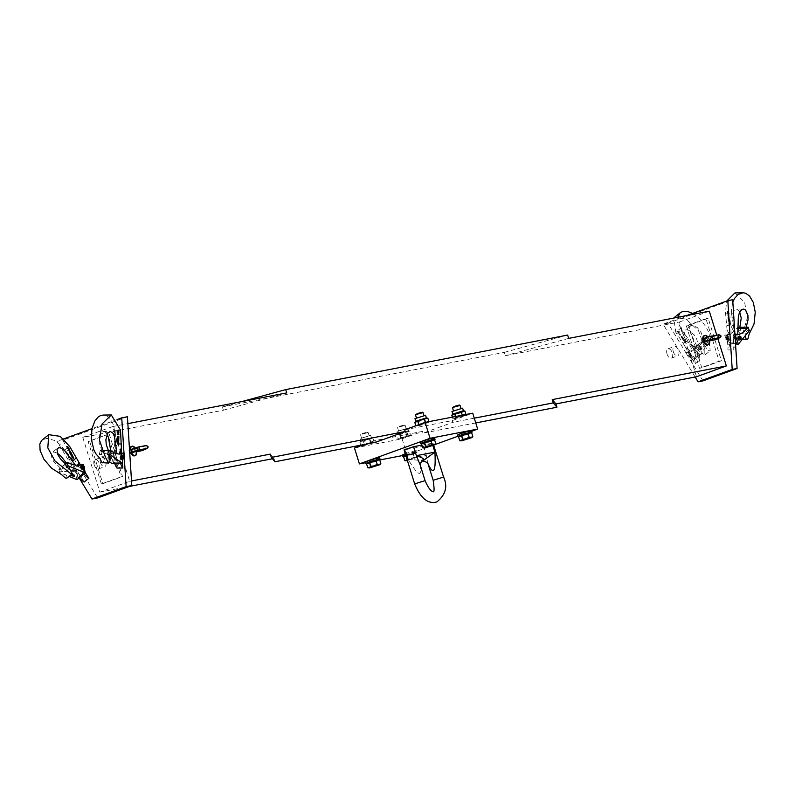 <?xml version="1.0" encoding="UTF-8"?>
<svg xmlns="http://www.w3.org/2000/svg" width="795" height="795" viewBox="0 0 795 795"><rect width="100%" height="100%" fill="white"/><g stroke="black" fill="none" stroke-linecap="round" stroke-linejoin="round"><path stroke-width="0.6" stroke-dasharray="3.98 2.98" d="M691.511 355.057A1.461 0.725 51.4 0 0 689.981 354.312A1.461 0.725 51.4 0 0 690.328 355.912A1.461 0.725 51.4 0 0 691.809 356.597A1.461 0.725 51.4 0 0 691.511 355.057M691.382 355.166A1.461 0.725 51.4 0 0 689.851 354.421A1.461 0.725 51.4 0 0 690.199 356.021A1.461 0.725 51.4 0 0 691.68 356.707A1.461 0.725 51.4 0 0 691.382 355.166M691.113 356.488L689.434 354.471L688.907 354.828A1.739 0.865 -128.6 0 1 690.07 355.107A1.739 0.865 -128.6 0 1 691.113 356.488A1.739 0.865 -128.6 0 1 691.004 357.591L691.113 356.488M691.6 355.027L690.139 353.914L689.295 354.451L689.921 356.1L691.392 357.213L692.226 356.677L691.6 355.027L690.905 355.584M692.226 356.677L691.531 357.233M690.139 353.914L689.434 354.471M688.907 354.828L688.798 355.922A1.739 0.865 -128.6 0 1 688.907 354.828M689.295 354.451L688.599 355.017M688.798 355.922L691.004 357.591A1.739 0.865 -128.6 0 1 689.851 357.303A1.739 0.865 -128.6 0 1 689.414 356.895A1.739 0.865 -128.6 0 1 689.166 356.587A1.739 0.865 -128.6 0 1 688.798 355.922L689.851 357.303M689.921 356.1L689.215 356.667M691.392 357.213L690.686 357.77M737.999 337.378A1.461 0.785 -90.7 0 1 738.664 336.673A1.461 0.785 -90.7 0 1 739.459 337.984A1.461 0.785 -90.7 0 1 738.694 339.594A1.461 0.785 -90.7 0 1 737.929 337.696M739.628 337.974A1.461 0.785 -90.7 0 1 738.863 339.594A1.461 0.785 -90.7 0 1 738.058 338.143A1.461 0.785 -90.7 0 1 738.833 336.673A1.461 0.785 -90.7 0 1 739.628 337.974M739.27 336.305L739.916 337.925L740.791 337.915M739.916 337.925L739.489 339.753L740.364 339.743M739.489 339.753L738.426 339.962M120.443 457.97A1.461 0.785 -90.7 0 1 120.413 457.403A1.461 0.785 -90.7 0 1 121.178 456.082A1.461 0.785 -90.7 0 1 121.983 457.542A1.461 0.785 -90.7 0 1 121.208 459.013A1.461 0.785 -90.7 0 1 120.532 458.308M120.582 457.403A1.461 0.785 -90.7 0 1 121.347 456.082A1.461 0.785 -90.7 0 1 122.142 457.532A1.461 0.785 -90.7 0 1 121.377 459.003A1.461 0.785 -90.7 0 1 120.582 457.403M120.9 455.724L122.847 455.913M121.973 455.923L122.43 457.741L123.305 457.731M122.43 457.741L121.814 459.371M72.633 475.022A1.461 0.725 51.4 0 0 74.323 476.016A1.461 0.725 51.4 0 0 73.975 474.416A1.461 0.725 51.4 0 0 72.494 473.731A1.461 0.725 51.4 0 0 72.633 475.022M72.494 475.132A1.461 0.725 51.4 0 0 74.183 476.125A1.461 0.725 51.4 0 0 73.846 474.526A1.461 0.725 51.4 0 0 72.365 473.84A1.461 0.725 51.4 0 0 72.494 475.132M71.232 475.052L72.106 476.503A1.739 0.865 -128.6 0 1 71.918 476.314A1.739 0.865 -128.6 0 1 71.669 476.006A1.739 0.865 -128.6 0 1 71.232 475.052A1.739 0.865 -128.6 0 1 71.59 474.178L71.232 475.052M72.206 475.181L73.617 476.533L74.69 476.324L74.342 474.774L72.931 473.432L71.858 473.631L72.206 475.181L71.5 475.748L72.911 477.089L73.985 476.881L73.706 476.195A1.739 0.865 -128.6 0 1 73.349 477.07A1.739 0.865 -128.6 0 1 72.106 476.503L71.5 475.748M71.858 473.631L71.162 474.198M73.617 476.533L72.911 477.089M74.69 476.324L73.985 476.881M73.706 476.195L73.647 475.331L71.59 474.178A1.739 0.865 -128.6 0 1 72.832 474.744A1.739 0.865 -128.6 0 1 73.706 476.195M74.342 474.774L73.647 475.331M72.931 473.432L72.226 473.989M83.485 469.11L82.859 467.45L81.388 466.347L81.945 465.9L83.445 467.062A1.461 0.725 -128.6 0 1 83.694 468.523M81.388 466.347L80.553 466.884M81.865 466.248A1.461 0.725 -128.6 0 1 83.237 466.804L84.032 468.662M82.859 467.45L83.405 467.013M72.941 474.953L73.985 475.559L72.862 474.158L73.965 475.569L72.852 474.168L72.931 474.963M65.458 463.902L58.83 469.209L60.519 469.905A39.651 19.716 51.4 0 0 74.77 471.018L74.939 470.878A39.651 19.716 -128.6 0 1 74.909 470.888L76.091 469.746A39.651 19.716 -128.6 0 1 74.323 470.233L71.659 470.491L66.402 463.147M77.016 479.663L74.77 471.018M58.83 469.209L59.695 472.528L69.066 476.394M71.659 470.491L76.37 466.725L78.655 466.536L78.596 465.244L79.023 466.466A39.651 19.716 51.4 0 0 80.792 465.989L82.73 473.442L78.029 477.199L76.091 469.746L74.969 470.978L56.982 441.334L62.656 440.241L97.666 497.928M65.637 464.081L60.549 468.146L61.364 471.187L64.494 472.389L69.394 468.474M110.873 457.88L110.416 456.062L109.342 455.853L108.726 457.483L109.183 459.311L110.257 459.51L110.873 457.88L111.558 457.88L110.942 459.5L110.257 459.51M110.942 459.5L109.869 459.301L109.412 457.473L110.028 455.853L111.101 456.052L110.416 456.062M111.101 456.052L111.558 457.88M110.028 455.853L109.342 455.853M109.869 459.301L109.183 459.311M109.601 456.231A1.461 0.785 89.3 0 0 109.511 456.221A1.461 0.785 89.3 0 0 108.746 457.542A1.461 0.785 89.3 0 0 109.551 459.152A1.461 0.785 89.3 0 0 110.316 457.751A1.461 0.785 89.3 0 0 109.601 456.231M109.412 457.473L108.726 457.483M109.929 457.522A1.501 0.805 89.4 0 0 111.071 459.043A1.501 0.805 89.4 0 0 111.191 456.459A1.501 0.805 89.4 0 0 109.929 457.522M120.691 457.453L121.168 456.648L121.188 458.447L121.178 456.648L121.208 458.447L120.711 457.453M108.368 450.457L100.16 450.556L101.362 451.421A39.651 21.306 89.4 0 0 109.283 454.154A39.651 21.306 89.4 0 0 113.745 453.22L115.504 453.398A39.651 21.306 -90.6 0 1 113.665 453.905L119.727 454.034M121.347 453.339L119.568 462.143L113.715 462.203L115.513 453.2L113.556 463.048M108.478 450.765L102.157 450.835L101.442 454.452L103.718 456.022L109.819 455.952M76.221 469.974L78.268 477.845M83.574 465.9L84.161 468.156M83.187 464.399L81.766 465.542L83.137 464.31M83.992 474.088L81.766 465.542M115.523 453.299L113.745 453.22M111.717 463.415L113.755 453.319M100.16 450.556L99.365 454.472L109.67 461.935M60.549 468.146L53.782 461.736L51.128 456.062L52.043 452.584L57.687 448.072M57.25 453.09L54.159 452.027L52.043 452.584M75.296 465.025L76.37 466.725M70.526 447.963L66.094 451.51L64.812 450.328L67.664 447.575M67.933 447.833L69.662 446.452M64.812 450.328L60.102 444.554L54.428 440.43L47.014 438.373L42.185 439.933M66.77 478.232L66.939 476.463L64.494 472.389M61.364 471.187L59.695 472.528M80.792 465.989L81.716 465.453M79.281 477.775L78.029 477.199M83.922 474.059L82.73 473.442M118.684 431.993L118.147 431.437L118.763 431.258M118.157 431.993L118.147 431.437M118.167 431.258L117.928 431.993M117.6 437.647L118.505 437.737L118.475 438.89M118.385 442.547L118.346 444.186M118.773 439.546L118.425 441.046L117.501 441.404M117.561 439.019L118.455 439.546M117.63 436.286L118.544 436.375L118.515 437.528M118.703 430.194L118.475 430.97L118.952 430.512M116.964 453.726L119.151 453.905M117.918 441.603L118.067 442.388M118.445 433.484L118.584 434.776M117.968 433.514L118.425 434.219L118.445 433.682M127.419 416.759L62.656 440.241M117.531 419.382L91.991 428.644M63.54 438.959L56.982 441.334M109.253 434.1L122.48 476.573L102.853 483.688L89.626 441.215L107.792 434.378L121.019 476.861L101.402 483.976L88.165 441.493L107.792 434.378M89.626 441.215L88.165 441.493M122.48 476.573L121.019 476.861M102.853 483.688L101.402 483.976M74.969 470.978L79.003 477.646M124.02 453.09L122.43 453.12M124.04 453.995L123.99 453.21M109.283 454.154L111.578 454.124L110.734 450.526M123.305 457.632L123.116 458.586M120.393 463.316L122.43 453.22M115.394 448.837A5.476 2.942 -90.6 0 1 115.225 448.708L113.297 453.975L115.225 448.708A2.971 2.305 127.7 0 1 115.394 448.161L116.994 468.066M114.609 463.018A13.386 7.195 89.4 0 1 114.579 462.919L120.433 462.859L119.568 462.143M122.37 462.263L121.625 453.299M113.665 453.905L115.225 448.708L114.251 444.047L117.044 443.719L117.203 444.236L115.394 448.161M120.87 444.196L117.203 444.236M102.157 450.835L99.067 442.894L99.663 435.103L100.846 432.977L103.151 431.556L110.356 431.456M107.146 434.229L105.308 432.102L103.499 431.526M118.157 431.943L115.066 431.983L114.559 431.258L114.251 444.047M114.559 431.258L113.655 425.295L110.614 418.975L107.752 416.431L103.459 415.05M102.585 463.127L104.006 460.911L103.718 456.022M114.579 462.919L113.715 462.203M120.592 431.914L118.684 431.943M115.066 431.983L117.044 443.719L120.83 443.68M101.442 454.452L99.365 454.472M114.49 430.194L120.522 430.135M69.076 449.473L69.394 449.98M68.37 449.354L68.867 449.642L68.37 449.354M69.791 452.862L70.825 452.921L71.302 453.895M70.358 454.024L71.57 454.452L72.196 455.714M70.785 452.713L70 452.703M85.353 472.717L80.514 465.055M65.349 451.202L70.626 461.925A2.971 0.974 145.6 0 0 72.941 460.315L75.982 457.88M76.26 458.317L73.299 460.683L73.975 465.91A5.476 2.723 -128.6 0 1 73.726 465.81L73.955 470.292L73.726 465.81L70.626 461.925M73.975 465.91L84.161 482.028M74.323 470.233L73.726 465.81A2.971 1.878 113.5 0 1 73.657 465.314M66.094 451.51L73.299 460.683M68.171 447.853L68.201 448.44M68.181 447.287L68.648 448.519M67.158 447.426L67.654 448.062M69.235 451.709L70.258 451.769L70.745 452.743M67.585 446.522L67.804 447.188M67.664 446.83L66.72 446.462M72.027 457.423L72.812 456.976L73.498 458.367M108.726 456.241A1.461 0.785 89.3 0 0 108.637 456.231A1.461 0.785 89.3 0 0 107.872 457.701A1.461 0.785 89.3 0 0 108.677 459.162A1.461 0.785 89.3 0 0 109.442 457.761A1.461 0.785 89.3 0 0 108.726 456.241M405.867 455.664L416.679 452.603L417.872 456.439L416.59 457.622L411.88 459.331L405.808 460.762M416.679 452.603L413.798 453.955L415 457.791M417.872 456.439L416.202 457.304L417.872 456.439M413.798 453.955L407.259 456.022L408.451 459.858M407.398 460.583L417.137 457.304M407.259 456.022L403.592 456.728M406.384 460.394L407.666 459.212L411.095 458.685L407.229 460.037M406.474 455.376L407.666 459.212M413.012 453.319L414.205 457.155L416.202 457.304L411.095 458.685L414.205 457.155M472.111 437.32L460.752 440.837M471.624 432.689L468.752 434.04L469.944 437.876M468.752 434.04L462.203 436.097L463.396 439.933M462.203 436.097L458.536 436.813M380.139 464.409L368.781 467.917M379.652 459.768L376.77 461.12L377.963 464.956M376.77 461.12L370.231 463.177L371.424 467.023M370.231 463.177L366.565 463.892M354.461 448.012L402.071 438.8L407.02 454.7L434.507 444.862L423.725 448.002M434.597 439.844L431.715 441.195L432.917 445.031M431.715 441.195L425.176 443.262L426.368 447.098M425.176 443.262L421.509 443.968M134.782 451.053A1.491 1.252 -100.9 0 0 133.262 449.255A1.491 1.252 -100.9 0 0 133.818 452.176M135.14 450.944A1.491 1.252 79.1 0 1 135.905 448.748A1.491 1.252 79.1 0 1 137.446 450.278M708.017 340.151A1.491 1.252 79.1 0 1 708.782 337.954A1.491 1.252 79.1 0 1 710.323 339.485M707.659 340.26A1.491 1.252 -100.9 0 0 706.139 338.471A1.491 1.252 -100.9 0 0 706.695 341.393M452.405 417.117L452.911 418.727L453.796 418.756L462.332 415.318L465.353 415.358L463.117 415.964L462.014 412.426L464.896 411.075M465.135 415.189L465.959 414.493M464.002 415.994L456.578 418.021L455.475 414.483L462.014 412.426M463.117 415.964L461.498 416.898M458.437 417.862L453.796 418.756M456.578 418.021L455.724 418.597M452.802 414.056L463.445 410.747M451.808 415.199L455.475 414.483M455.137 418.13L455.515 416.51M451.997 411.482L462.64 408.173M459.44 409.415L453.538 411.005L459.44 409.415M460.106 405.45L452.544 407.815M452.941 407.03L459.341 405.043M404.695 429.797L452.305 420.585L472.717 413.191M421.41 425.027L416.978 426.09L418.11 425.285L428.396 422.453L419.541 425.186L418.448 421.648L427.869 418.23M460.712 416.252L463.425 415.517M423.675 423.417L425.265 422.364M418.11 425.285L420.625 424.381M402.071 438.8L422.473 431.407L374.872 440.609L375.409 442.348M374.872 440.609L363.981 444.554M407.02 454.7L402.628 455.545M379.712 459.977L365.591 462.71M403.492 437.787L399.06 438.85L400.193 438.045L410.478 435.213L401.624 437.946L400.531 434.408L409.942 430.989L408.451 430.651L397.888 433.941L408.451 430.651M366.465 444.942L361.775 446.005L365.67 444.296L373.372 442.437L364.597 445.101L363.494 441.573L372.915 438.154L371.424 437.816L360.86 441.106L371.424 437.816M410.19 435.103L411.045 434.527L410.399 435.272L411.045 434.527L409.942 430.989L399.736 433.762L396.864 435.113L400.531 434.408M368.731 443.332L370.351 442.398L369.258 438.86L359.837 442.278L363.494 441.573M365.67 444.296L363.166 445.21L363.812 444.455L362.709 440.927M370.351 442.398L371.454 442.596M372.03 443.073L371.146 443.044L370.043 439.506M371.146 443.044L369.526 443.978M360.86 441.106L359.837 442.278L360.741 445.18M373.372 442.437L374.018 441.692L372.915 438.154L369.258 438.86M360.93 438.512L370.669 435.253L360.93 438.512M367.459 436.505L361.556 438.085L367.459 436.505M361.824 445.846L360.89 445.677M364.597 445.101L363.742 445.677M409.057 435.908L408.173 435.879L407.07 432.351M398.852 438.681L397.967 438.651L399.06 438.85L397.967 438.651L396.864 435.113L397.888 433.941M401.624 437.946L400.769 438.522M241.75 401.604L222.381 406.891L223.405 410.19L82.789 437.389L99.842 492.135L129.674 481.323L112.622 426.577L127.856 423.626M129.674 481.323L131.513 480.965M452.305 420.585L452.842 422.324L423.019 433.136L475.748 422.94M474.267 418.18L452.842 422.324M716.762 335.152L717.855 338.66M703.545 341.979A4.959 2.673 -109.9 0 1 703.138 340.896A4.959 2.673 -109.9 0 1 702.76 338.909M704.499 335.639A4.959 2.673 -109.9 0 1 708.285 339.475A4.959 2.673 -109.9 0 1 707.838 344.841M130.668 452.762A4.959 2.673 -109.9 0 1 130.251 451.689A4.959 2.673 -109.9 0 1 129.883 449.702M131.622 446.432A4.959 2.673 -109.9 0 1 135.408 450.268A4.959 2.673 -109.9 0 1 134.961 455.634M223.405 410.19L286.737 392.899M704.4 341.84A4.959 2.673 -109.9 0 1 703.913 340.618A4.959 2.673 -109.9 0 1 703.545 338.561M707.947 337.06A4.959 2.673 -109.9 0 1 709.21 339.594A4.959 2.673 -109.9 0 1 709.498 340.846M696.519 376.741L679.477 321.995L505.352 355.673L504.328 352.364L222.381 406.891M568.683 338.382L505.352 355.673M679.477 321.995L709.299 311.183M272.447 458.755L273.967 458.467L274.991 461.766M99.842 492.135L129.436 486.411M423.019 433.136L422.473 431.407M100.428 462.501A4.959 2.673 70.1 0 0 104.761 466.645A4.959 2.673 70.1 0 0 105.586 461.08A4.959 2.673 70.1 0 0 101.382 457.334A4.959 2.673 70.1 0 0 100.428 462.501M673.305 351.708A4.959 2.673 70.1 0 0 677.638 355.862A4.959 2.673 70.1 0 0 678.463 350.287A4.959 2.673 70.1 0 0 674.259 346.541A4.959 2.673 70.1 0 0 673.305 351.708M94.148 464.777A4.959 2.673 -109.9 0 1 95.102 459.609A4.959 2.673 -109.9 0 1 99.305 463.356A4.959 2.673 -109.9 0 1 98.481 468.921A4.959 2.673 -109.9 0 1 94.148 464.777M686.304 325.821L699.54 368.294L719.157 361.178L705.93 318.706L686.304 325.821L688.569 325.384L701.796 367.856L721.423 360.741L708.196 318.268L688.569 325.384M719.157 361.178L721.423 360.741M705.93 318.706L708.196 318.268M695.148 377.009L663.06 324.131L686.721 315.545M734.918 334.943A39.651 21.306 89.4 0 0 734.948 334.943L733.388 334.963L734.958 335.053M702.949 380.875L685.926 352.831L687.128 351.738L685.876 352.741L667.939 323.187L732.702 299.705M694.154 346.252L692.733 347.385L694.154 346.252L701.677 353.765L700.256 354.908L692.902 347.365M726.481 335.152L724.712 335.172L726.481 335.152L729.75 344.215L731.022 343.659L730.754 342.903L736.269 342.874L733.417 334.963A39.651 21.306 89.4 0 0 734.938 334.824M735.643 334.685L733.099 330.283L733.457 325.374A2.971 0.576 179.2 0 1 730.645 325.374L732.861 329.796L733.805 349.85L727.962 349.909L727.067 330.044L729.422 334.834A39.651 21.306 -90.6 0 1 727.564 335.033L726.481 335.043L727.564 335.033L730.754 342.903M737.78 333.999L729.78 334.755L727.246 330.352L729.422 334.834M724.712 335.063A39.651 21.306 89.4 0 0 725.07 335.063A39.651 21.306 89.4 0 0 736.568 328.583L737.81 327.272M739.141 338.044L738.674 339.028L738.654 337.239L738.694 339.028L738.674 337.239L739.161 338.044M727.067 330.044L725.447 312.047L726.749 301.037M735.007 292.878L744.597 302.378L747.459 317.424L740.99 339.664L739.897 338.7L739.27 336.017L739.151 333.145L740.98 330.77L739.847 327.242M739.708 311.888L738.317 309.971L736.379 309.126L734.043 310.507L733.06 312.306L732.115 316.758L731.917 334.069M728.379 318.706L728.548 319.819L729.422 319.381L729.254 318.268L728.071 318.706L729.254 318.268M727.425 313.25L727.803 312.703L728.439 313.17L728.26 312.057L728.071 312.932L727.296 312.375L727.803 313.528M729.045 316.947L729.224 318.06L728.339 318.507L728.17 317.384L729.045 316.947L728.17 317.384M729.552 323.009L728.945 322.343L729.393 323.088M728.647 320.455L728.876 321.915L729.82 321.896L729.462 319.59L728.329 320.455L728.876 321.915M727.733 311.133L727.216 311.67L728.061 310.974L727.882 312.067L726.988 311.401L727.554 312.067M728.757 315.377L728.369 314.363L728.011 315.227L727.733 314.601L727.922 315.834L728.409 314.8L728.757 315.377L728.369 314.363L728.101 314.82M730.068 323.486L729.104 323.356L729.343 324.946L730.138 323.943L729.104 323.356M727.405 312.852L728.21 313.17L728.041 312.057L727.832 312.932L727.296 312.375L727.554 313.528M728.071 318.706L728.548 319.819M728.24 319.828L729.422 319.381M729.134 319.391L728.965 318.268M728.767 323.356L729.005 324.956L729.75 323.486M728.548 321.915L729.82 321.896M729.512 321.896L729.462 319.59M727.316 312.067L727.852 311.908M727.514 311.143L728.21 311.898M726.878 325.94L730.555 325.89M734.848 333.314L733.099 330.283A2.971 2.077 -142.3 0 0 732.861 329.796M739.787 327.53L746.117 327.451L747.27 330.7L745.253 333.075L739.151 333.145M725.606 313.826L731.132 313.757L731.549 313.031L733.457 325.374M731.549 313.031L731.678 306.9L732.851 302.001M745.283 335.689L745.253 333.075M730.416 342.943L729.661 343.977L735.524 343.897A13.386 7.195 -90.6 0 1 733.805 349.85M731.132 313.757L730.645 325.374L726.859 325.413M729.661 343.977A13.386 7.195 -90.6 0 1 727.962 349.909M727.872 317.384L728.041 318.507L729.224 318.06M728.936 318.07L728.777 316.947M729.164 319.6L728.329 320.455M727.842 314.82L728.071 315.764M727.793 315.764L728.409 314.8M728.15 314.8L728.568 315.466M705.95 343.47L704.827 345.587L699.928 349.502L700.902 347.514L699.222 348.846L696.301 345.924L695.724 347.067A39.651 19.716 51.4 0 1 692.952 350.516A39.651 19.716 51.4 0 1 685.668 352.871L693.29 360.483L695.615 358.336L694.989 357.71L699.421 354.182L692.862 347.614A39.651 19.716 51.4 0 0 694.78 347.385L690.448 343.688L695.138 347.316L697.165 346.67L690.815 333.671L689.414 328.126L690.487 325.771L692.624 325.195L697.374 327.61L701.498 333.115L703.267 340.767L705.95 343.47L707.62 342.138L701.677 353.765M694.701 359.35L687.178 351.827M699.421 354.182L694.363 358.823A13.386 6.658 -128.6 0 1 695.118 363.872L685.419 347.196L690.08 351.151A39.651 19.716 -128.6 0 1 688.162 351.38L687.128 351.738M688.162 351.38L694.989 357.71M699.222 348.846L693.29 360.483M691.292 355.206L690.348 354.749L691.471 356.15L691.292 355.206M700.902 347.514L698.189 344.831L696.738 339.197L694.343 335.063L688.977 330.362L685.876 329.726L684.515 330.8L684.217 332.29L684.902 335.46L692.445 350.436L690.438 351.082L685.747 347.455L690.08 351.151M696.301 345.924L704.698 339.217L704.112 340.349A39.651 19.716 -128.6 0 1 701.339 343.798A39.651 19.716 -128.6 0 1 694.095 346.163M698.189 344.831L703.267 340.767M704.698 339.217L707.62 342.138M697.165 346.67L692.445 350.436M699.193 354.341L700.286 354.739M699.829 354.977L695.615 358.336M685.419 347.196L683.412 343.758L686.363 341.393L690.368 343.857A5.476 2.723 51.4 0 0 690.448 343.688L688.679 339.545L683.153 343.321L676.724 333.652L681.166 330.104L681.166 329.19L680.629 328.295L675.78 332.171L673.782 318.05M674.319 317.473L685.906 319.083L698.477 330.66L704.827 348.051L704.807 354.908L702.482 353.497L699.928 349.502M680.629 328.295L678.016 322.005L677.757 317.284M692.614 313.409L699.749 318.815L706.218 327.113L709.13 333.294L710.402 338.879L709.488 346.242L710.243 350.337L709.329 351.012L707.341 349.691L704.827 345.587M694.363 358.823L694.721 357.939M695.118 363.872L699.819 360.115A13.386 6.658 -128.6 0 0 699.063 355.067M690.368 343.857L699.819 360.115M681.166 329.19L688.679 339.545M694.78 347.385L690.448 343.688A2.971 2.504 -155.3 0 0 689.99 343.321M681.166 330.104L686.363 341.393M667.939 323.187L663.06 324.131M699.54 368.294L701.796 367.856M471.773 431.218L457.781 436.296M270.29 454.124L273.967 458.467M405.281 453.766A7.433 0.527 -17.3 0 1 405.609 453.637A7.433 0.527 -17.3 0 1 412.844 451.371A7.433 0.527 -17.3 0 1 416.679 450.666A7.433 0.527 -17.3 0 1 409.733 453.379A7.433 0.527 -17.3 0 1 402.479 455.088M471.624 430.741A7.433 0.527 -17.3 0 1 464.678 433.464A7.433 0.527 -17.3 0 1 457.423 435.163M379.642 457.821A7.433 0.527 -17.3 0 1 372.706 460.543A7.433 0.527 -17.3 0 1 365.452 462.243M434.597 437.906A7.433 0.527 -17.3 0 1 427.65 440.619A7.433 0.527 -17.3 0 1 420.396 442.328M421.867 445.121L432.997 443.083L423.477 446.273L404.079 449.91M676.724 333.652L675.78 332.171M681.871 337.666L682.557 338.6L683.322 338.213L682.637 337.289L681.633 337.865L682.637 337.289M678.91 332.956L679.536 333.055L678.86 332.141L679.019 332.866L678.205 332.409L678.99 333.363M681.832 336.186L682.517 337.12L681.752 337.497L681.077 336.573L681.832 336.186L680.838 336.762L681.752 337.497M685.042 341.234L684.584 340.618L684.893 341.303M682.935 339.127L683.819 340.33L684.843 340.3L683.442 338.392L682.686 339.326L683.819 340.33M678.731 332.002L677.559 331.535L678.165 331.237L678.443 332.151M680.838 334.884L679.377 334.258L680.132 335.281L680.202 334.417L680.838 334.884L679.169 334.437L680.132 335.281M679.904 335.47L680.202 334.417L680.629 335.053M679.973 334.049L679.675 334.606L679.973 334.049M685.807 341.621L684.694 341.542L685.658 342.864L685.807 341.621L684.694 341.542M681.633 337.865L682.557 338.6M682.299 338.799L683.322 338.213M683.084 338.402L682.408 337.468M684.425 341.751L685.389 343.082L685.548 341.83M683.561 340.548L684.843 340.3M684.594 340.498L683.442 338.392M681.514 337.696L682.517 337.12M682.289 337.299L681.623 336.365M678.165 331.237L678.552 332.141M677.419 332.022L678.085 332.151M683.213 338.581L682.686 339.326M678.91 333.433L679.536 333.055M679.347 333.204L678.86 332.141M678.532 332.35L679.149 332.797M678.851 333.483L678.006 332.568M724.712 335.172L727.981 344.235L729.75 344.215M731.48 311.978L725.447 312.047M747.27 330.7L749.347 330.68M736.468 343.619L736.657 344.136M735.723 343.609L731.022 343.659M740.98 330.77L738.903 330.8L727.981 344.235M692.733 347.385L700.256 354.908M699.938 348.329A1.501 0.745 -128.6 0 1 700.266 349.889A1.501 0.745 -128.6 0 1 698.835 349.333A1.501 0.745 -128.6 0 1 698.626 349.065A1.501 0.745 -128.6 0 1 698.427 347.534A1.501 0.745 -128.6 0 1 699.938 348.329M738.903 330.8L737.631 327.272M729.015 338.402A1.501 0.805 89.4 0 0 727.872 336.891A1.501 0.805 89.4 0 0 727.753 339.475A1.501 0.805 89.4 0 0 729.015 338.402M733.397 335.073L735.295 340.349M691.272 355.216L690.338 354.759L691.461 356.16L691.272 355.216M698.626 349.065L700.137 350.227L700.971 349.691L700.345 348.041L698.885 346.928L698.04 347.465L698.865 349.363M698.885 346.928L699.431 346.491L700.942 347.654A1.461 0.725 -128.6 0 1 701.18 349.114A1.461 0.725 -128.6 0 1 699.699 348.429A1.461 0.725 -128.6 0 1 699.352 346.829A1.461 0.725 -128.6 0 1 699.391 346.809A1.461 0.725 -128.6 0 1 700.733 347.385A1.461 0.725 -128.6 0 1 700.882 347.574A1.461 0.725 -128.6 0 1 700.942 347.654M700.733 347.385L701.528 349.253L700.683 349.79L699.212 348.677L698.586 347.027L699.431 346.491M700.345 348.041L700.902 347.604M700.971 349.691L701.528 349.253M700.097 346.242A1.461 0.725 -128.6 0 1 701.568 346.978A1.461 0.725 -128.6 0 1 701.886 348.548A1.461 0.725 -128.6 0 1 700.405 347.862A1.461 0.725 -128.6 0 1 700.057 346.262A1.461 0.725 -128.6 0 1 700.097 346.242M700.137 350.227L700.683 349.79M698.04 347.465L698.586 347.027M698.666 349.124L699.212 348.677M729.045 338.461L728.429 340.081L727.355 339.882L726.898 338.064L727.514 336.434L728.588 336.633L729.045 338.461L728.359 338.471L727.902 336.643L726.829 336.444L726.213 338.064L726.67 339.892L727.743 340.091L728.359 338.471M728.429 340.081L727.743 340.091M728.588 336.633L727.902 336.643M726.958 339.723A1.461 0.785 89.3 0 0 727.037 339.733A1.461 0.785 89.3 0 0 727.803 338.422A1.461 0.785 89.3 0 0 727.008 336.812A1.461 0.785 89.3 0 0 726.232 338.203A1.461 0.785 89.3 0 0 726.958 339.723M726.073 339.733A1.461 0.785 89.3 0 0 726.163 339.743A1.461 0.785 89.3 0 0 726.928 338.272A1.461 0.785 89.3 0 0 726.123 336.822A1.461 0.785 89.3 0 0 725.358 338.213A1.461 0.785 89.3 0 0 726.073 339.733M726.898 338.064L726.213 338.064M727.514 336.434L726.829 336.444M727.355 339.882L726.67 339.892M667.025 353.984A4.959 2.673 -109.9 0 1 667.979 348.816A4.959 2.673 -109.9 0 1 672.182 352.563A4.959 2.673 -109.9 0 1 671.358 358.138A4.959 2.673 -109.9 0 1 667.025 353.984M131.523 452.623A4.959 2.673 -109.9 0 1 131.036 451.401A4.959 2.673 -109.9 0 1 130.668 449.354M135.07 447.853A4.959 2.673 -109.9 0 1 136.333 450.377A4.959 2.673 -109.9 0 1 136.621 451.64M404.327 456.39A7.433 0.527 162.7 0 0 412.327 454.104A7.433 0.527 162.7 0 0 417.117 452.077A7.433 0.527 162.7 0 0 413.281 452.782A7.433 0.527 162.7 0 0 406.046 455.058A7.433 0.527 162.7 0 0 405.718 455.177M405.778 455.366L415.219 452.673L404.814 455.913M413.042 454.104L404.933 456.29L413.042 454.104M459.272 436.465A7.433 0.527 162.7 0 0 470.948 432.818M367.3 463.545A7.433 0.527 162.7 0 0 378.977 459.898M422.244 443.63A7.433 0.527 162.7 0 0 433.921 439.973M433.146 439.913L422.731 443.153M430.96 441.344L422.851 443.531L430.96 441.344M422.662 460.752L421.887 460.871C421.002 460.573 422.463 458.695 426.269 455.237L428.237 464.459M420.167 464.906L420.138 464.807C422.224 477.944 418.1 475.947 407.755 458.814L421.887 460.871M400.193 438.045L400.839 437.3L399.736 433.762M397.957 431.347L407.696 428.088L397.957 431.347M404.486 429.34L398.593 430.93L404.486 429.34M399.259 426.965L405.162 425.375L399.259 426.965M399.408 426.319L404.387 424.957L399.408 426.319M408.173 435.879L406.553 436.823M405.758 436.177L407.378 435.233L406.285 431.705M400.839 437.3L402.707 437.141M470.173 432.748L459.758 435.988M467.997 434.189L459.878 436.366L467.997 434.189M455.783 417.375L457.652 417.216M378.191 459.828L367.787 463.068M376.015 461.269L367.906 463.445L376.015 461.269M362.232 434.12L368.135 432.53L362.232 434.12M362.381 433.484L367.36 432.122L362.381 433.484M425.305 422.473L426.398 422.682M428.108 422.344L428.932 421.658M415.775 421.221L426.418 417.902M414.781 422.354L418.448 421.648M414.97 418.647L425.613 415.328M422.413 416.58L416.51 418.17L422.413 416.58M416.769 425.921L415.835 425.752M426.975 423.149L426.09 423.119L424.987 419.581M428.962 421.767L428.316 422.513L428.962 421.767M426.09 423.119L424.47 424.063M423.079 412.615L415.517 414.97M415.914 414.195L422.304 412.198M504.328 352.364L567.65 335.073M112.622 426.577L82.789 437.389M82.62 474.337L82.432 473.621M78.228 476.98L78.407 477.696M111.817 451.312L101.362 451.421M119.061 462.958L119.23 462.114M113.993 462.173L113.824 463.018M116.398 460.921A9.451 5.078 -90.6 0 1 115.971 455.714M121.824 455.654A9.451 5.078 89.4 0 0 122.251 460.861M78.854 465.234L79.023 466.466M68.917 463.187L60.519 469.905M82.322 467.917A9.451 4.7 51.4 0 0 85.075 472.28M80.374 476.046A9.451 4.7 -128.6 0 1 77.622 471.673M146.439 448.479A1.491 1.252 79.1 0 1 145.873 445.558M138.767 449.96A1.491 1.252 79.1 0 1 138.201 447.038M132.149 451.958A1.491 1.252 -100.9 0 0 130.748 449.741A1.491 1.252 -100.9 0 0 131.314 452.663M139.95 449.732A1.491 1.252 -100.9 0 0 138.419 448.261A1.491 1.252 -100.9 0 0 138.976 451.182M712.827 338.938A1.491 1.252 -100.9 0 0 711.296 337.478A1.491 1.252 -100.9 0 0 711.853 340.389M719.316 337.686A1.491 1.252 79.1 0 1 718.75 334.774M711.644 339.177A1.491 1.252 79.1 0 1 711.078 336.255M705.026 341.174A1.491 1.252 -100.9 0 0 703.625 338.958A1.491 1.252 -100.9 0 0 704.191 341.88M736.568 328.583L737.75 328.573M733.487 342.655A9.451 5.078 89.4 0 0 733.248 337.408M732.94 330.472A5.476 2.942 89.4 0 0 733.099 330.283L734.888 333.979M727.405 337.478A9.451 5.078 -90.6 0 1 727.634 342.715M695.724 347.067L704.112 340.349M689.046 353.437A9.451 4.7 -128.6 0 1 691.61 357.839M696.311 354.073A9.451 4.7 51.4 0 0 693.747 349.671M443.58 477.06L433.176 480.309M432.112 443.143L432.858 445.538M423.477 446.273L426.269 455.237L407.755 458.814L404.963 449.851M414.662 483.887L425.067 480.647M78.148 478.232L75.982 469.905M113.347 463.187L115.345 453.319M109.511 456.221L108.637 456.231M109.551 459.152L108.677 459.162M129.535 449.9L128.86 450.745L129.714 452.643M135.905 448.748L146.002 445.846L145.505 447.416L146.807 448.42M133.262 449.255L130.748 449.741M719.684 337.627L718.382 336.623L718.879 335.053L708.782 337.954M706.139 338.471L703.625 338.958M371.474 437.846L370.669 435.253M360.831 441.165L360.026 438.572M98.481 468.921L104.761 466.645M95.102 459.609L101.382 457.334M725.07 335.063L727.018 335.043M736.756 343.808L733.576 334.963L735.524 334.943M690.487 325.771L685.052 330.124M705.155 354.779L710.005 350.903M692.952 350.516L701.339 343.798M741 339.664L742.053 339.654M743.335 309.046L736.379 309.126M701.18 349.114L701.886 348.548M699.352 346.829L700.057 346.262M727.008 336.812L726.123 336.822M727.037 339.733L726.163 339.743M671.358 358.138L677.638 355.862M667.979 348.816L674.259 346.541M417.117 452.077L416.679 450.666M432.997 443.083L433.663 445.23M408.511 430.691L407.696 428.088M397.858 434L397.053 431.407M406.156 428.575L405.162 425.375L404.387 424.957M398.593 430.93L397.589 427.73L397.997 426.955M369.128 435.73L368.135 432.53L367.36 432.122M361.556 438.085L360.562 434.895M360.97 434.11L360.572 434.865"/><path stroke-width="1.19" d="M740.602 337.1L740.711 338.829L739.966 339.843A1.739 0.934 89.3 0 0 740.711 338.829A1.739 0.934 89.3 0 0 740.602 337.1A1.739 0.934 89.3 0 0 739.738 336.394L740.602 337.1M739.3 339.952L739.102 339.137A1.739 0.934 89.3 0 0 739.966 339.843L738.426 339.962L737.78 338.332L738.207 336.504L740.145 336.295M739.102 339.137L739.072 336.494L739.738 336.394A1.739 0.934 89.3 0 0 738.992 337.408A1.739 0.934 89.3 0 0 739.102 339.137M737.78 338.332L738.654 338.322M738.207 336.504L739.072 336.494M121.516 458.248L121.774 455.704L123.205 456.817A1.739 0.934 89.3 0 0 122.44 455.803A1.739 0.934 89.3 0 0 121.595 456.519A1.739 0.934 89.3 0 0 121.516 458.248A1.739 0.934 89.3 0 0 122.281 459.262L121.516 458.248M122.688 459.361L122.281 459.262A1.739 0.934 89.3 0 0 123.126 458.546A1.739 0.934 89.3 0 0 123.205 456.817L122.688 459.361L120.741 459.172L120.284 457.344L121.158 457.334M120.741 459.172L121.615 459.162M120.284 457.344L120.9 455.724L121.774 455.704M81.1 466.446L80.553 466.884L81.179 468.533L82.64 469.646L84.032 468.662L83.197 469.209L81.726 468.096L81.1 466.446L82.163 466.009M82.64 469.646L83.197 469.209M81.179 468.533L81.348 468.752A1.501 0.745 -128.6 0 1 81.348 468.752A1.501 0.745 -128.6 0 1 81.189 468.553A1.501 0.745 -128.6 0 1 81.13 468.484L81.726 468.096M84.399 467.967L83.694 468.523A1.461 0.725 -128.6 0 1 83.664 468.553A1.461 0.725 -128.6 0 1 82.163 467.778A1.461 0.725 -128.6 0 1 81.865 466.248L82.571 465.681A1.461 0.725 -128.6 0 1 84.051 466.367A1.461 0.725 -128.6 0 1 84.399 467.967A1.461 0.725 -128.6 0 1 84.369 467.987A1.461 0.725 -128.6 0 1 82.889 467.251A1.461 0.725 -128.6 0 1 82.571 465.681M69.066 476.394L77.016 479.663L78.437 478.52L78.268 477.845M80.514 465.055L69.662 446.452L60.182 436.346L48.753 434.676L47.819 447.873L54.964 460.921L71.59 474.367L71.739 472.558L69.394 468.474L66.412 467.152L68.082 465.81L67.217 462.491L65.458 463.902M78.437 478.52A0.994 0.576 165.4 0 1 78.407 477.696L82.62 474.337A0.994 0.576 165.4 0 1 83.992 474.088L85.413 472.946L68.082 465.81M66.412 467.152L65.637 464.081L60.539 458.934L57.866 454.72L56.982 449.115L58.81 447.645L61.116 448.122L64.773 450.815L75.296 465.025M121.625 453.299L120.522 430.135L111.31 414.96L102.068 423.954L99.435 440.082L105.457 457.284L108.607 463.058L110.008 460.792L109.919 456.807L109.819 455.952L107.732 454.382L109.809 454.352L110.604 450.437L108.368 450.457M121.208 448.281L119.518 453.846A39.651 21.306 89.4 0 0 121.347 453.339L123.99 453.1A39.651 21.306 89.4 0 0 124.02 453.09L124.229 453.08A39.651 21.306 -90.6 0 1 119.727 454.034A39.651 21.306 -90.6 0 1 111.817 451.312L110.604 450.437M107.732 454.382L108.478 450.765L106.291 444.723L105.864 439.794L107.723 433.215L110.356 431.456L113.129 433.364L114.47 436.723L116.964 453.726M113.556 463.048L122.162 463.296L109.809 454.352M67.217 462.491L68.917 463.187A39.651 19.716 -128.6 0 0 83.137 464.31L83.574 465.9M84.161 468.156L85.413 472.946M109.67 461.935L111.717 463.415L113.486 463.396M66.402 463.147L61.384 456.608L57.25 453.09M67.853 446.681L66.72 446.462L67.933 447.833M48.793 434.656L41.608 440.46L39.81 444.087L40.108 450.596L43.864 459.152L51.566 468.195L61.573 474.605L65.359 478.004L66.77 478.232L71.59 474.367M83.922 474.059L79.281 477.775L78.029 477.199M84.022 474.059A13.386 6.658 51.4 0 0 88.861 478.262L84.161 482.028A13.386 6.658 51.4 0 1 79.281 477.775M118.664 432.49L118.763 431.258L118.316 432.003L117.998 431.238L117.978 432.391L118.554 431.675L118.753 432.162M118.753 431.993L118.147 431.437L118.763 431.258M118.465 431.774L118.872 432.54M118.684 431.993L118.604 432.55L118.684 431.993M117.998 431.238L117.978 432.391M118.495 432.44L117.74 432.391M117.879 437.647L117.561 438.81L117.879 437.647L118.813 437.737L118.783 438.89L117.561 438.81M117.769 443.511L118.385 442.547L117.441 443.521L118.694 444.186L117.441 443.521M118.723 442.537L118.694 444.186M118.773 439.546L118.743 441.046L117.809 441.394L117.849 439.019L118.773 439.546M117.849 439.019L117.809 441.394M118.813 437.528L118.833 436.375L117.898 436.286L117.6 437.449L118.813 437.528L117.6 437.449M117.809 431.069L118.048 430.105L118.942 430.184L117.809 431.069L118.376 431.099M118.952 430.512L118.385 430.96M118.048 430.105L118.028 431.059M118.703 430.194L118.475 430.97M118.574 453.985L119.161 453.905L121.079 448.648L119.518 453.846M117.898 442.378L118.236 441.603M118.713 433.484L118.862 434.776L117.988 433.961L117.72 434.646L117.968 433.514L118.694 434.219L118.445 433.682M118.862 434.776L117.68 434.12L118.177 433.514M123.99 453.1L121.734 417.862L127.419 416.759L131.811 485.546L97.666 497.928L91.982 499.031L126.127 486.649L124.04 453.995M121.734 417.862L117.531 419.382M91.991 428.644L63.54 438.959M79.003 477.646L91.982 499.031M126.127 486.649L131.811 485.546M124.229 453.08L123.305 457.632M123.116 458.586L122.162 463.296M120.562 463.316A13.386 7.195 89.4 0 0 122.847 467.997L122.37 462.263M122.847 467.997L116.994 468.066A13.386 7.195 89.4 0 1 114.609 463.018M110.734 450.526L108.388 437.379L107.146 434.229M111.071 414.96L102.893 415.079L100.13 415.805L98.133 417.047L94.784 421.121L91.962 428.753L91.306 439.108L93.989 450.298L96.155 454.164L100.021 458.457L101.84 462.64L108.607 463.058M117.879 437.439L117.898 436.286M118.783 438.89L117.859 438.8M117.928 434.11L118.216 433.514L117.928 434.11M69.294 449.155L69.831 450.228L68.519 449.702L68.569 449.195L69.404 449.771L69.294 449.155M69.036 450.159L68.32 449.871L68.569 449.195M69.831 450.228L68.589 449.732L68.807 450.308M69.274 449.871L68.37 449.354L68.32 449.871L68.41 449.324M70.507 453.647L71.56 453.697L71.073 452.723L69.791 452.862L70.268 453.836L69.453 451.53L69.712 452.683M73.498 458.367L72.027 457.423L73.09 456.767L73.498 458.367M73.776 458.149L72.216 457.821M71.828 454.243L72.464 455.505L71.59 455.833L70.596 453.836L71.828 454.243M72.464 455.505L71.59 455.833M70.596 453.836L71.341 456.032M69.453 451.53L70.497 451.58L70.785 452.713M70.984 452.544L69.93 452.504M78.417 461.736L78.854 465.234M84.161 482.028L88.861 478.262L85.353 472.717M71.56 453.697L70.685 453.866M68.022 448.112L67.337 447.287L67.625 448.4M67.843 447.913L68.648 448.519M68.539 448.002L67.982 447.436M72.673 456.648L72.146 455.992L72.345 456.737M67.863 446.8L67.496 447.297M66.889 446.333L67.118 447.277M67.645 446.681L67.804 447.188M67.992 447.038L67.287 447.138M68.4 448.281L67.813 448.251M68.41 448.479L68.181 447.287M406.782 460.712L404.784 460.563L407.398 460.583M405.867 460.812L404.784 460.563L403.592 456.728L405.867 455.664M407.229 460.037L406.384 460.394L407.666 459.212M460.812 440.897L461.726 440.798L459.739 440.649L458.536 436.813L467.957 433.394L471.624 432.689L472.816 436.525L471.147 437.379L472.816 436.525L472.081 437.389M461.726 440.798L471.534 437.707M461.329 440.47L462.611 439.287L466.039 438.77L469.159 437.23L471.147 437.379L461.329 440.47M461.418 435.451L462.611 439.287M467.957 433.394L469.159 437.23M368.84 467.977L369.755 467.877L367.757 467.728L366.565 463.892L375.985 460.474L379.652 459.768L380.845 463.604L379.165 464.459L380.845 463.604L380.109 464.469M369.755 467.877L379.563 464.787M369.357 467.559L370.639 466.377L374.067 465.85L377.178 464.31L379.165 464.459L369.357 467.559M369.446 462.541L370.639 466.377M375.985 460.474L377.178 464.31M423.785 448.052L424.699 447.953L422.711 447.804L421.509 443.968L430.93 440.559L434.597 439.844L435.789 443.68L435.054 444.544L429.012 445.925L432.122 444.395L434.12 444.544L435.789 443.68L435.054 444.544M424.699 447.953L434.507 444.862M424.301 447.635L425.583 446.452L429.012 445.925L424.301 447.635M424.391 442.616L425.583 446.452M430.93 440.559L432.122 444.395M129.714 452.643L133.818 452.176A1.491 1.252 -100.9 0 0 134.782 451.053M137.446 450.278A1.491 1.252 79.1 0 1 135.14 450.944M710.323 339.485A1.491 1.252 79.1 0 1 708.017 340.151M703.625 338.958L704.559 340.022L704.062 341.592L711.644 339.177A1.491 1.252 79.1 0 0 711.078 336.255C708.474 336.295 697.185 340.26 704.191 341.88L706.695 341.393A1.491 1.252 -100.9 0 0 707.659 340.26M465.959 414.493L464.896 411.075L463.396 410.727L452.802 414.086M464.896 411.075L451.808 415.199L452.832 414.026M452.802 414.056L451.997 411.482L462.64 408.173L463.396 410.727M455.515 416.51L454.69 413.847M452.405 417.117L451.808 415.199M453.448 410.737L452.544 407.785L454.213 407.04L460.096 405.44L461.021 408.382M460.096 405.44L459.341 405.043L454.352 406.394L452.544 407.785M462.293 415.209L461.229 411.78M363.981 444.554L354.461 448.012L359.41 463.902L430.055 438.293L477.666 429.081L472.717 413.191L425.106 422.393L404.695 429.797L405.241 431.536L271.314 457.433L270.29 454.124L131.513 480.965M425.265 422.364L424.202 418.945L414.781 422.354L415.775 421.241M418.11 425.285L418.756 424.54L417.653 421.002M425.106 422.393L430.055 438.293M271.314 457.433L274.991 461.766L375.409 442.348L405.241 431.536M402.628 455.545L379.712 459.977M365.591 462.71L359.41 463.902M363.166 445.21L363.812 444.455M360.89 445.677L360.741 445.18M127.856 423.626L286.737 392.899L285.713 389.6L567.65 335.073L568.683 338.382L709.299 311.183L716.762 335.152M717.855 338.66L726.352 365.929L552.237 399.607L553.26 402.906L474.267 418.18M702.76 338.909A4.959 2.673 -109.9 0 1 704.092 335.728A4.959 2.673 -109.9 0 1 704.499 335.639M707.838 344.841A4.959 2.673 -109.9 0 1 707.471 345.05A4.959 2.673 -109.9 0 1 703.545 341.979M129.883 449.702A4.959 2.673 -109.9 0 1 131.215 446.512A4.959 2.673 -109.9 0 1 131.622 446.432M134.961 455.634A4.959 2.673 -109.9 0 1 134.594 455.833A4.959 2.673 -109.9 0 1 130.668 452.762M285.713 389.6L241.75 401.604M703.545 338.561A4.959 2.673 -109.9 0 1 704.877 335.44A4.959 2.673 -109.9 0 1 707.947 337.06M709.498 340.846A4.959 2.673 -109.9 0 1 708.256 344.762A4.959 2.673 -109.9 0 1 704.4 341.84M553.26 402.906L556.937 407.239L555.904 403.94L552.237 399.607M475.748 422.94L556.937 407.239M726.352 365.929L696.519 376.741L555.904 403.94M129.436 486.411L272.447 458.755M686.721 315.545L727.822 300.649L732.215 369.437L698.07 381.819L695.148 377.009M727.822 300.649L732.702 299.705L737.094 368.492L702.949 380.875L698.07 381.819M737.094 368.492L732.215 369.437M734.938 334.824A39.651 21.306 89.4 0 0 735.266 334.765L737.78 333.999L738.346 316.688L739.539 312.226L741.884 309.454L743.842 309.096L745.432 309.891L747.916 315.168L748.045 319.779L746.117 327.451M737.81 327.272L748.075 327.152L747.012 328.464A39.651 21.306 -90.6 0 1 735.524 334.943A39.651 21.306 -90.6 0 1 735.127 334.943L734.918 334.943M748.075 327.152L749.347 330.68L738.426 344.116L735.127 334.943M738.426 344.116L736.657 344.136L735.295 340.349M726.749 301.037L735.007 292.878L743.693 292.818L745.799 293.315L749.586 296.068L753.302 302.438L755.25 312.187L754.028 323.953L749.168 334.069L747.916 338.809L747.012 339.594L746.068 338.909L745.283 335.689M739.847 327.242L741.238 318.099L739.708 311.888M732.851 302.001L734.56 298.403L738.237 294.379L742.987 292.789M735.514 343.907L736.269 342.874M735.643 334.685L734.848 333.314M673.782 318.05L674.319 317.473M677.757 317.284L680.043 312.912L682.319 311.63L687.645 311.471L692.614 313.409M477.666 429.081L471.773 431.218M457.781 436.296L435.074 444.524M405.718 455.177A7.433 0.527 162.7 0 0 402.916 456.499L402.479 455.088A7.433 0.527 -17.3 0 1 405.281 453.766M457.87 436.584L457.423 435.163A7.433 0.527 -17.3 0 1 460.553 433.722A7.433 0.527 -17.3 0 1 467.788 431.447A7.433 0.527 -17.3 0 1 471.624 430.741L472.061 432.162A7.433 0.527 162.7 0 0 468.225 432.868A7.433 0.527 162.7 0 0 461.001 435.133A7.433 0.527 162.7 0 0 457.87 436.584A7.433 0.527 162.7 0 0 459.272 436.465M365.889 463.664L365.452 462.243A7.433 0.527 -17.3 0 1 368.582 460.802A7.433 0.527 -17.3 0 1 375.816 458.526A7.433 0.527 -17.3 0 1 379.642 457.821L380.09 459.242A7.433 0.527 162.7 0 0 376.254 459.947A7.433 0.527 162.7 0 0 369.019 462.223A7.433 0.527 162.7 0 0 365.889 463.664A7.433 0.527 162.7 0 0 367.3 463.545M420.843 443.739L420.396 442.328A7.433 0.527 -17.3 0 1 423.526 440.877A7.433 0.527 -17.3 0 1 430.761 438.611A7.433 0.527 -17.3 0 1 434.597 437.906L435.034 439.317A7.433 0.527 162.7 0 0 431.198 440.023A7.433 0.527 162.7 0 0 423.974 442.298A7.433 0.527 162.7 0 0 420.843 443.739A7.433 0.527 162.7 0 0 422.244 443.63M422.264 460.832C426.1 461.736 428.098 462.938 428.237 464.469L433.176 480.309C434.378 488.687 434.358 492.483 433.106 491.688L433.245 491.638C430.94 491.489 428.207 487.832 425.067 480.647L414.662 483.887L404.079 449.91L413.599 446.72L421.867 445.121M736.091 343.112L736.468 343.619M736.259 343.599L735.723 343.609M130.668 449.354A4.959 2.673 -109.9 0 1 132 446.234A4.959 2.673 -109.9 0 1 135.07 447.853M136.621 451.64A4.959 2.673 -109.9 0 1 135.379 455.545A4.959 2.673 -109.9 0 1 131.523 452.623M402.916 456.499A7.433 0.527 162.7 0 0 404.327 456.39M404.884 456.121L405.778 455.366M470.948 432.818A7.433 0.527 162.7 0 0 472.061 432.162M378.977 459.898A7.433 0.527 162.7 0 0 380.09 459.242M433.921 439.973A7.433 0.527 162.7 0 0 435.034 439.317M422.801 443.362L433.205 440.112M428.237 464.469L428.237 464.469C433.732 475.668 435.948 471.544 434.905 452.107L423.914 460.146L421.887 460.871M423.914 460.146C424.321 458.894 421.807 457.413 416.391 455.684L420.138 464.807L425.067 480.647M459.828 436.207L470.233 432.957M367.856 463.286L378.261 460.037M428.932 421.658L427.869 418.23L426.368 417.892L415.805 421.181L414.97 418.647L425.613 415.328L426.368 417.892M427.869 418.23L424.202 418.945M415.835 425.752L414.781 422.354M416.421 417.902L415.517 414.95L417.186 414.205L423.069 412.595L423.993 415.547M423.069 412.595L422.304 412.198L417.325 413.559L415.517 414.95M130.748 449.741L131.682 450.815L131.175 452.385L138.767 449.96A1.491 1.252 79.1 0 0 138.201 447.038L145.873 445.558A1.491 1.252 79.1 0 1 146.439 448.479L146.658 448.41M131.314 452.663A1.491 1.252 -100.9 0 0 132.149 451.958M145.873 445.558C152.879 447.168 141.58 451.143 138.976 451.182A1.491 1.252 -100.9 0 0 139.95 449.732M709.349 340.876L711.853 340.389A1.491 1.252 -100.9 0 0 712.827 338.938M711.853 340.389C714.457 340.349 725.756 336.384 718.75 334.774A1.491 1.252 79.1 0 1 719.316 337.686L719.535 337.627M704.191 341.88A1.491 1.252 -100.9 0 0 705.026 341.174M737.75 328.573L747.012 328.464M734.888 333.979L735.266 334.765M433.176 480.309L443.58 477.06L433.663 445.23M432.858 445.538L434.905 452.107L416.391 455.684L413.599 446.72M138.767 449.96L146.439 448.479M138.201 447.038L129.535 449.9M138.976 451.182L136.472 451.669M711.644 339.177L719.316 337.686M711.078 336.255L718.75 334.774M707.471 345.05L708.256 344.762M704.092 335.728L704.877 335.44M674.418 317.394L680.331 312.673M742.053 339.654L747.012 339.594M134.594 455.833L135.379 455.545M131.215 446.512L132 446.234M422.662 460.752L422.682 460.752C421.191 461.816 420.356 463.217 420.167 464.936M414.662 483.887C420.674 498.445 428.108 504.437 436.952 501.884C445.667 494.699 447.883 486.421 443.58 477.06"/></g></svg>
